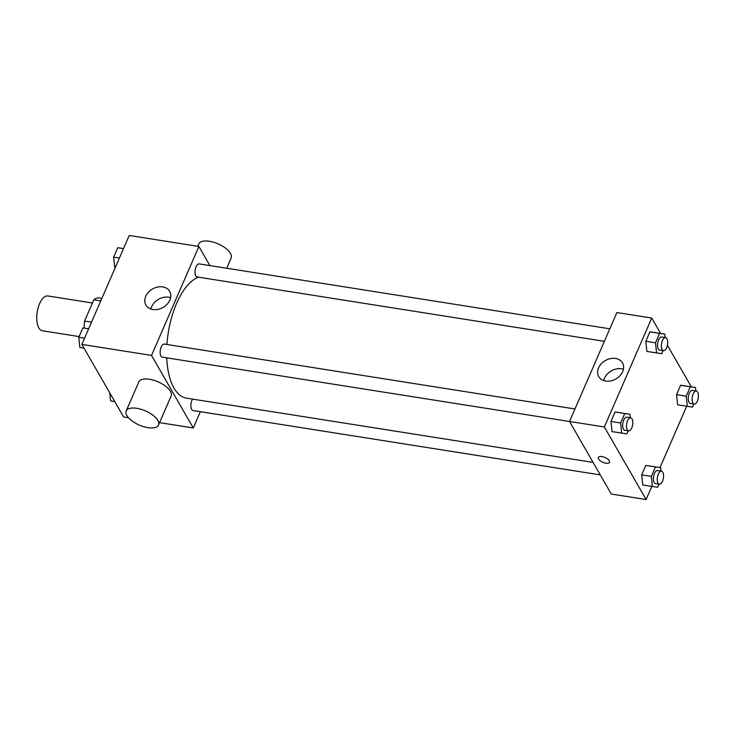 <?xml version="1.0" encoding="UTF-8"?>
<svg xmlns="http://www.w3.org/2000/svg" width="735" height="735" viewBox="0 0 735 735"><rect width="100%" height="100%" fill="white"/><g stroke="black" fill="none" stroke-linecap="round" stroke-linejoin="round"><path stroke-width="1.1" d="M92.435 303.004L47.904 295.966A17.622 8.057 99 0 0 38.156 307.717A17.622 8.057 99 0 0 38.836 327.893A17.622 8.057 99 0 0 42.4 330.778L79.104 336.575M91.526 322.187L84.571 321.094L93.832 299.779A23.667 10.823 99 0 1 98.49 297.886L101.862 298.419M84.571 321.094A23.667 10.823 99 0 0 84.167 328.095M100.787 300.881L93.832 299.779M128.478 417.728L123.627 416.965L81.861 344.403L129.231 235.466L198.9 246.473L209.907 265.601M200.361 411.701L193.287 427.972L159.559 422.643M166.726 357.844A61.676 28.196 99 0 0 173.993 388.062A61.676 28.196 99 0 0 186.47 398.149L593.081 462.407M198.386 277.159A61.676 28.196 99 0 0 166.918 344.494M193.287 427.972L151.529 355.418L198.9 246.473M609.82 328.802L199.194 263.902A6.606 3.023 99 0 0 195.538 268.312A6.606 3.023 99 0 0 195.786 275.882A6.606 3.023 99 0 0 197.127 276.957L604.381 341.325M192.616 399.114A6.606 3.023 99 0 0 191.66 409.459A6.606 3.023 99 0 0 193.002 410.543L600.274 474.902M569.542 421.504L162.26 357.137A6.606 3.023 -81 0 1 160.313 350.145A6.606 3.023 -81 0 1 164.328 344.081L574.954 408.982M151.529 355.418L81.861 344.403M152.88 309.499A13.717 10.612 150.1 0 1 145.907 305.034A13.717 10.612 150.1 0 1 152.503 288.993A13.717 10.612 150.1 0 1 169.684 291.354A13.717 10.612 150.1 0 1 167.148 304.18A13.717 10.612 150.1 0 1 152.88 309.499M126.2 410.966L138.832 381.915A17.622 7.727 23.5 0 1 153.707 380.252A17.622 7.727 23.5 0 1 170.474 391.387A17.622 7.727 23.5 0 1 171.154 395.972L158.521 425.023A17.622 7.727 23.5 0 1 139.282 425.078A17.622 7.727 23.5 0 1 126.2 410.966A17.622 7.727 23.5 0 1 141.074 409.303A17.622 7.727 23.5 0 1 157.841 420.438A17.622 7.727 23.5 0 1 158.521 425.023M226.683 268.247L231.157 257.976A17.622 7.727 -156.5 0 0 218.075 243.864A17.622 7.727 -156.5 0 0 198.836 243.919L197.798 246.298M150.932 309.022A13.717 10.612 150.1 0 1 170.612 297.693M651.807 486.441L646.12 499.534L611.281 494.03L569.524 421.477L616.895 312.531L651.725 318.034L660.581 333.433M686.674 406.262L660.012 467.57M663.08 350.595L661.739 353.682L646.883 351.431L645.808 341.27L649.905 331.834L664.762 334.094L665.129 337.54M658.955 484.181L657.614 487.268L642.757 485.008L641.673 474.856L645.78 465.42L660.636 467.671L661.004 471.126M667.398 345.266L691.323 386.83M646.12 499.534L604.363 426.98L651.725 318.034M693.822 404.002L692.48 407.089L677.615 404.829L676.54 394.677L680.638 385.241L695.494 387.492L695.861 390.937M628.223 430.774L626.881 433.861L612.025 431.61L610.941 421.449L615.039 412.013L629.904 414.274L630.272 417.719M604.363 426.98L569.524 421.477M605.713 381.061A13.717 10.612 150.1 0 1 598.74 376.596A13.717 10.612 150.1 0 1 605.328 360.554A13.717 10.612 150.1 0 1 622.517 362.915A13.717 10.612 150.1 0 1 619.972 375.741A13.717 10.612 150.1 0 1 605.713 381.061M609.269 460.735A6.055 2.655 23.5 0 1 609.508 462.306A6.055 2.655 23.5 0 1 602.893 462.324A6.055 2.655 23.5 0 1 598.391 457.473A6.055 2.655 23.5 0 1 603.508 456.904A6.055 2.655 23.5 0 1 609.269 460.735M609.508 462.306A6.055 2.655 23.5 0 1 602.893 462.324A6.055 2.655 23.5 0 1 598.4 457.473M603.766 380.583A13.717 10.612 150.1 0 1 623.436 369.264M621.7 433.135L620.616 422.983L624.722 413.548L629.904 414.274M630.703 417.792L626.826 417.177A6.606 3.023 99 0 0 623.179 421.587A6.606 3.023 99 0 0 623.427 429.148A6.606 3.023 99 0 0 624.768 430.232L628.636 430.848A6.606 3.023 99 0 0 632.651 424.784A6.606 3.023 99 0 0 630.703 417.792A6.606 3.023 99 0 0 627.047 422.193A6.606 3.023 99 0 0 627.304 429.764A6.606 3.023 99 0 0 628.636 430.848M612.025 431.61L610.941 421.449L615.039 412.013L620.23 412.739M620.616 422.983L610.941 421.449M624.722 413.548L615.039 412.013M656.557 352.956L655.482 342.804L659.58 333.368L664.762 334.094M665.561 337.613L661.693 336.998A6.606 3.023 99 0 0 658.036 341.408A6.606 3.023 99 0 0 658.294 348.969A6.606 3.023 99 0 0 659.635 350.053L663.503 350.668A6.606 3.023 99 0 0 667.518 344.605A6.606 3.023 99 0 0 665.561 337.613A6.606 3.023 99 0 0 661.913 342.014A6.606 3.023 99 0 0 662.162 349.584A6.606 3.023 99 0 0 663.503 350.668M646.883 351.431L645.808 341.27L649.905 331.834L655.087 332.56M655.482 342.804L645.808 341.27M659.58 333.368L649.905 331.834M652.432 486.542L651.348 476.381L655.455 466.945L660.636 467.671M661.436 471.19L657.568 470.575A6.606 3.023 99 0 0 653.911 474.985A6.606 3.023 99 0 0 654.168 482.555A6.606 3.023 99 0 0 655.501 483.63L659.368 484.246A6.606 3.023 99 0 0 663.383 478.191A6.606 3.023 99 0 0 661.436 471.19A6.606 3.023 99 0 0 657.779 475.6A6.606 3.023 99 0 0 658.036 483.161A6.606 3.023 99 0 0 659.368 484.246M642.757 485.008L641.673 474.856L645.78 465.42L650.962 466.146M651.348 476.381L641.673 474.856M655.455 466.945L645.78 465.42M687.289 406.363L686.214 396.202L690.312 386.766L695.494 387.492M696.293 391.011L692.425 390.395A6.606 3.023 99 0 0 688.768 394.805A6.606 3.023 99 0 0 689.026 402.376A6.606 3.023 99 0 0 690.367 403.451L694.235 404.066A6.606 3.023 99 0 0 698.25 398.012A6.606 3.023 99 0 0 696.293 391.011A6.606 3.023 99 0 0 692.646 395.421A6.606 3.023 99 0 0 692.894 402.982A6.606 3.023 99 0 0 694.235 404.066M677.615 404.829L676.54 394.677L680.638 385.241L685.819 385.967M686.214 396.202L676.54 394.677M690.312 386.766L680.638 385.241M84.029 348.169L79.849 347.508L78.774 337.347L82.871 327.911L88.678 328.738M84.534 338.256L78.774 337.347M88.641 328.83L82.871 327.911M115.34 267.43L114.715 267.329L113.631 257.167L117.738 247.732L123.544 248.559M119.401 258.077L113.631 257.167M123.498 248.65L117.738 247.732M114.761 401.567L110.581 400.906L109.726 392.812"/></g></svg>
